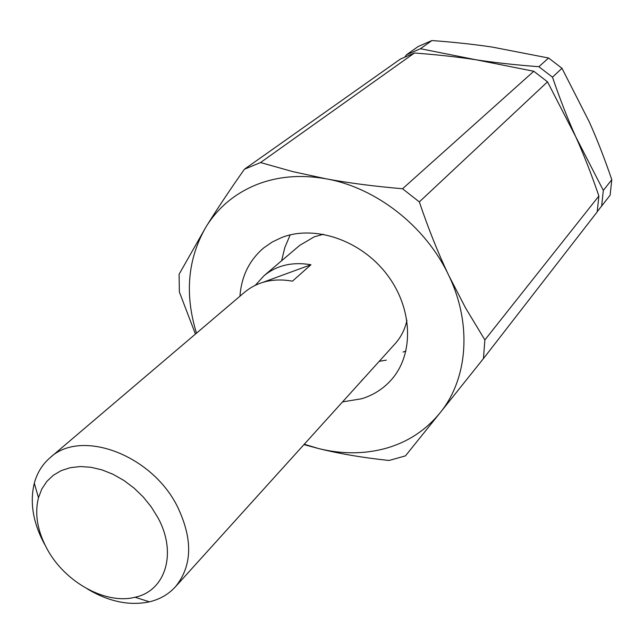 <?xml version="1.0" encoding="UTF-8"?>
<svg xmlns="http://www.w3.org/2000/svg" width="644" height="644" viewBox="0 0 644 644"><rect width="100%" height="100%" fill="white"/><g stroke="black" fill="none" stroke-linecap="round" stroke-linejoin="round"><path stroke-width="0.97" d="M402.548 188.748L533.796 71.267L547.513 81.836L419.325 201.91L402.548 188.748C374.148 186.325 348.662 183.017 326.106 178.815L292.754 171.61L260.522 162.554L244.39 169.251L400.423 59.055L414.422 53.001C436.801 54.668 457.361 56.938 476.101 59.795L420.427 48.727L406.517 54.748L418.181 46.513L431.915 40.548C453.746 42.158 473.823 44.323 492.153 47.06L548.608 58.008L561.979 68.288L552.488 77.183L538.883 66.71L548.608 58.008M431.915 40.548L420.427 48.727M303.936 444.61L318.571 448.546C339.38 453.73 362.87 457.715 389.048 460.476L405.446 455.88L439.949 412.981C467.753 379.099 472.358 324.334 448.796 275.535C438.339 253.575 428.51 229.039 419.325 201.91M304.266 444.247L318.571 448.546C342.045 454.31 364.617 454.205 386.303 448.216C407.942 441.977 425.821 430.232 439.949 412.981L483.451 358.579L484.876 339.935L598.88 196.018L597.213 211.852L483.451 358.579M484.876 339.935L465.66 308.122L448.796 275.535C425.974 226.567 376.265 187.637 326.106 178.815C300.587 174.315 277.113 176.367 255.676 184.997C234.456 193.884 217.978 207.73 206.241 226.527C187.686 258.469 184.434 294.018 196.484 333.173M414.422 53.001L260.522 162.554M239.962 296.192C241.436 276.204 249.397 260.079 263.831 247.811L272.291 241.983L281.726 237.499C314.763 224.611 360.712 240.156 386.682 274.127C412.852 307.977 414.317 353.757 391.616 379.493C383.558 388.638 373.601 395.054 361.743 398.733L342.544 401.896M244.39 169.251C229.272 190.793 216.553 209.888 206.241 226.527L179.104 274.239L179.354 291.949L195.43 334.075M547.513 81.836L575.76 136.794C583.818 154.713 591.53 174.452 598.88 196.018M538.883 66.71C515.836 64.98 494.906 62.669 476.101 59.795L533.796 71.267M601.641 206.136L603.315 190.415L611.8 179.708L610.118 195.213L597.246 211.651M561.979 68.288L589.316 121.974C597.141 139.466 604.636 158.706 611.8 179.708M603.315 190.415L575.76 136.794C567.662 118.802 559.91 98.935 552.488 77.183M406.517 54.748L405.036 56.809M87.431 588.978C108.86 601.713 129.525 606.004 149.424 601.834C159.841 599.347 168.487 594.356 175.353 586.869C192.411 565.907 193.055 539.06 177.293 506.321C151.429 454.374 80.677 428.55 50.055 457.739C42.359 464.38 37.111 472.873 34.309 483.209C29.632 502.521 33.061 522.888 44.589 544.301M157.796 517.47L151.187 506.812L143.161 496.886L133.944 487.999L123.809 480.4L113.07 474.306L102.034 469.895L91.029 467.294L80.371 466.546L70.357 467.665L61.277 470.595L53.363 475.232L46.819 481.43L41.82 488.997L38.471 497.715C34.51 513.832 37.368 530.889 47.052 548.897C64.778 582.079 105.656 604.885 135.055 597.246C165.564 590.951 177.438 552.938 157.796 517.47M323.449 234.263L314.312 236.799L299.726 245.356L263.984 275.753C276.719 265.304 292.368 261.633 310.939 264.74L292.465 281.138C273.547 277.878 257.64 281.541 244.744 292.126L50.055 457.739M255.306 285.268L263.984 275.753M175.353 586.869L395.15 343.695C401.011 337.166 404.939 329.374 406.952 320.318M363.691 378.503L361.324 380.934M255.588 285.026L256.731 284.608M263.291 282.201L310.939 264.74M403.007 352.067L405.97 351.044M38.471 497.715L34.309 483.209M290.186 234.883L284.849 247.449L281.597 260.772M379.195 361.348L386.32 360.125M135.055 597.246L149.424 601.834"/></g></svg>
